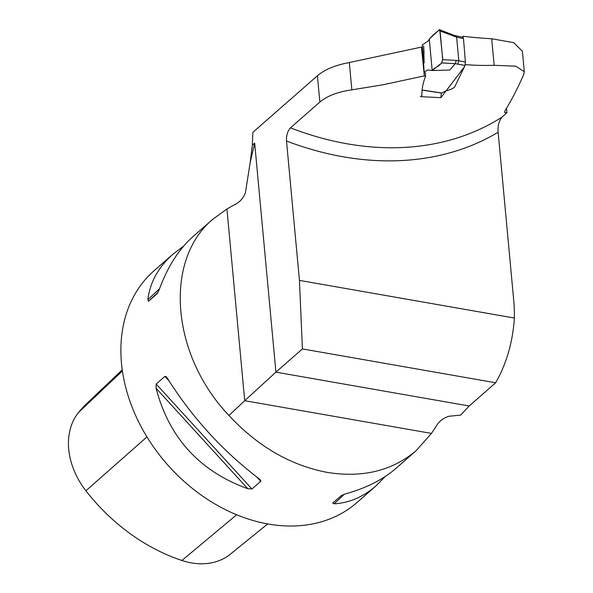<?xml version="1.0" encoding="UTF-8"?>
<svg xmlns="http://www.w3.org/2000/svg" width="593" height="593" viewBox="0 0 593 593"><rect width="100%" height="100%" fill="white"/><g stroke="black" fill="none" stroke-linecap="round" stroke-linejoin="round"><path stroke-width="0.89" d="M319.857 102.063L317.418 75.756L252.855 132.35L252.336 145.181L250.127 162.956L245.383 192.903C243.086 198.737 239.075 202.888 233.353 205.341L226.934 208.995L213.124 218.98C163.483 260.06 171.118 354.777 228.957 415.485C257.673 446.381 290.422 465.349 327.195 472.391C362.597 478.062 392.255 470.82 416.16 450.665L431.445 433.401L435.581 427.234C438.516 421.712 442.978 418.058 448.975 416.264L460.679 415.1L469.182 405.997L495.674 382.774C506.541 363.642 512.775 342.065 514.376 318.041L299.443 280.393L286.508 141.015C286.271 135.367 287.59 130.971 290.459 127.829L319.857 102.063C327.262 95.866 337.928 91.796 351.857 89.862L382.878 84.792L424.336 75.889L425.648 76.215C422.957 82.879 421.705 89.298 421.868 95.488L420.541 96.652L440.881 97.689L464.363 66.942M514.376 318.041A183.615 140.244 48.8 0 0 513.679 299.902L498.127 132.254C497.623 126.109 498.876 121.076 501.9 117.162L506.911 112.759L504.443 112.425L505.14 110.543C511.188 100.832 517.378 88.854 523.708 74.607L524.279 71.679L515.843 66.194L494.162 65.282A305.899 233.642 48.8 0 1 465.335 64.607M469.182 405.997L275.923 372.145L302.415 348.921L299.443 280.393M495.674 382.774L302.415 348.921M385.317 476.438L375.984 485.882L357.06 502.471A154.032 117.644 -131.2 0 1 268.281 524.034A154.032 117.644 -131.2 0 1 135.738 415.745A154.032 117.644 -131.2 0 1 154.002 270.808L172.926 254.219L183.763 245.984M375.984 485.882C363.212 496.971 349.262 502.946 334.141 503.813L332.703 503.131L341.442 495.474L345.467 493.88C366.118 488.18 383.011 479.618 396.154 468.203L416.16 450.665M213.124 218.98L193.096 236.54C178.804 249.223 167.5 266.961 159.183 289.74L157.234 293.602L148.495 301.266L147.857 299.673C149.97 282.327 158.324 267.176 172.926 254.219M251.943 488.988L247.741 488.684C199.641 471.302 169.079 437.819 156.07 388.222L156.174 384.034L164.913 376.37L166.144 376.666L167.404 378.29C192.162 417.591 222.716 451.073 259.074 478.751L260.735 480.412L260.794 481.205L251.943 488.988L156.174 384.034M228.957 415.485L244.716 400.698L226.934 208.995M250.127 162.956L254.671 143.128L252.336 145.181M254.671 143.128L275.923 372.145L244.716 400.698L431.445 433.401M524.294 71.679L522.396 51.228L513.753 42.696L491.701 38.753L494.162 65.282M462.703 37.174L463.066 36.269A520.002 397.177 48.8 0 0 491.701 38.753M317.418 75.756C324.794 69.514 335.43 65.104 349.321 62.532L421.43 47.092L422.505 47.358M463.066 36.269L463.148 37.27M421.43 47.092L424.336 75.889M122.247 369.876L87.416 402.892A168.33 128.57 48.8 0 0 78.624 412.394A69.752 53.281 48.8 0 0 85.896 490.774A168.33 128.57 48.8 0 0 181.903 560.474A69.752 53.281 48.8 0 0 230.41 554.136L267.695 523.938M506.252 108.734A62.843 27.923 174.7 0 0 506.578 109.156L506.911 112.759M425.337 73.028L425.648 76.215M441.333 93.042L440.881 97.689M422.112 90.003L442.089 93.042C445.091 90.358 453.148 89.699 454.883 86.526L465.06 65.46L455.239 63.644L441.8 62.932L432.193 70.523L427.457 69.952L424.203 72.361L425.522 73.191M455.179 63.696L449.82 70.033L432.193 70.523C435.655 66.068 444.431 65.845 442.341 55.431L439.776 29.932C436.389 32.015 432.89 35.054 429.273 39.042L432.193 70.523L429.273 39.042L428.472 40.761L422.283 44.949L424.203 72.339M457.655 64.244L458.841 60.946L456.632 37.159L440.073 30.977L439.435 29.65L429.273 39.042M455.239 63.644L456.306 60.39L465.372 62.02L463.496 38.56L456.632 37.166L455.876 35.795L453.801 35.232M441.8 62.932L442.726 59.663L440.073 30.977M462.866 37.567L463.496 38.56M442.089 93.042L441.6 92.968M465.372 62.02L465.06 65.46M453.764 35.217L454.475 36.581M455.839 35.78L463.126 37.263M498.127 132.254A315.758 241.173 -131.2 0 1 286.508 141.015M290.459 127.829A305.899 233.642 48.8 0 0 501.9 117.162M349.321 62.532L351.857 89.862M78.624 412.394L122.395 370.921M181.903 560.474L236.666 514.776M85.896 490.774L146.96 436.915M334.141 503.813L344.377 494.199M159.576 288.665L147.857 299.673M158.175 292.179L148.495 301.266M164.913 376.37L168.975 380.825M256.725 476.987L260.683 481.331M156.07 388.222L247.741 488.684M442.726 59.663L456.306 60.39M423.647 45.943L424.047 53.155M424.158 62.895L423.699 46.521M441.829 93.116L422.112 90.121M453.838 35.239L439.48 29.665"/></g></svg>
